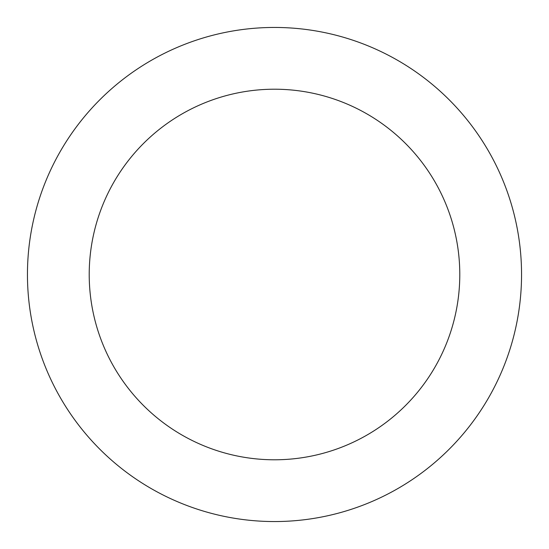 <?xml version="1.0" encoding="UTF-8"?>
<svg xmlns="http://www.w3.org/2000/svg" width="549" height="549" viewBox="0 0 549 549"><rect width="100%" height="100%" fill="white"/><g stroke="black" fill="none" stroke-linecap="round" stroke-linejoin="round"><path stroke-width="0.82" d="M274.5 27.45A247.05 247.05 0 0 1 521.55 274.5A247.05 247.05 0 0 1 274.5 521.55A247.05 247.05 0 0 1 27.45 274.5A247.05 247.05 0 0 1 274.5 27.45M274.5 89.213A185.287 185.287 0 0 1 459.788 274.5A185.287 185.287 0 0 1 274.5 459.788A185.287 185.287 0 0 1 89.213 274.5A185.287 185.287 0 0 1 274.5 89.213"/></g></svg>
